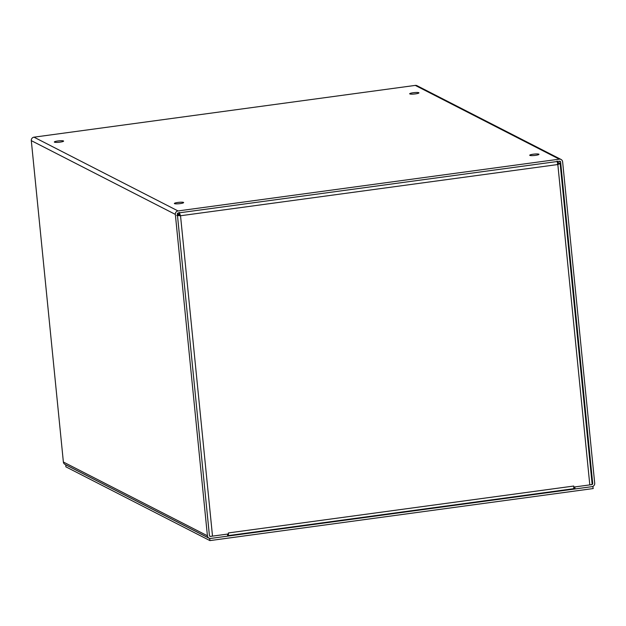 <?xml version="1.0" encoding="UTF-8"?>
<svg xmlns="http://www.w3.org/2000/svg" width="626" height="626" viewBox="0 0 626 626"><rect width="100%" height="100%" fill="white"/><g stroke="black" fill="none" stroke-linecap="round" stroke-linejoin="round"><path stroke-width="0.94" d="M529.854 155.397A4.656 0.704 174.3 0 1 529.713 155.248A4.656 0.704 174.3 0 1 534.275 154.082A4.656 0.704 174.3 0 1 538.97 154.325A4.656 0.704 174.3 0 1 534.948 155.428A4.656 0.704 174.3 0 1 529.854 155.397M409.819 93.923A4.656 0.704 174.3 0 1 409.678 93.775A4.656 0.704 174.3 0 1 414.24 92.609A4.656 0.704 174.3 0 1 418.943 92.851A4.656 0.704 174.3 0 1 414.913 93.955A4.656 0.704 174.3 0 1 409.819 93.923M183.496 202.417A4.656 0.704 174.3 0 1 183.629 202.566A4.656 0.704 174.3 0 1 179.075 203.732A4.656 0.704 174.3 0 1 174.372 203.489A4.656 0.704 174.3 0 1 178.402 202.386A4.656 0.704 174.3 0 1 183.496 202.417M63.461 140.952A4.656 0.704 174.3 0 1 63.602 141.093A4.656 0.704 174.3 0 1 59.04 142.258A4.656 0.704 174.3 0 1 54.337 142.024A4.656 0.704 174.3 0 1 58.367 140.913A4.656 0.704 174.3 0 1 63.461 140.952M592.039 483.131L592.705 483.468A1.033 0.994 117.1 0 1 591.805 484.626L574.84 486.926L575.044 488.961L592.008 486.66A3.099 2.989 117.1 0 0 594.7 483.202L562.625 161.813A3.099 2.989 117.1 0 0 559.323 159.168L178.027 210.939A3.099 2.989 117.1 0 0 175.343 214.397L207.417 535.786A3.099 2.989 117.1 0 0 210.719 538.43L227.684 536.122L227.481 534.088L210.516 536.396A1.033 0.994 -62.9 0 1 209.413 535.512L177.338 214.123A1.033 0.994 -62.9 0 1 178.23 212.973L559.527 161.203A1.033 0.994 117.1 0 1 560.622 162.087L559.034 161.273M573.698 488.272L575.044 488.961M208.998 538.133L64.955 464.367A3.099 2.989 -62.9 0 1 63.375 462.019L31.3 140.631A3.099 2.989 -62.9 0 1 33.992 137.172L415.281 85.402A3.099 2.989 -62.9 0 1 417.002 85.692L561.045 159.458M592.705 483.468L560.622 162.087M228.412 533.344A3.099 0.696 -97.7 0 0 228.38 532.937L573.737 486.042A3.099 0.696 82.3 0 1 573.408 488.734A3.099 0.696 82.3 0 1 573.291 488.71M227.621 535.441L227.934 535.606A3.099 0.696 -97.7 0 0 228.044 535.629A3.099 0.696 -97.7 0 0 228.435 533.962M228.38 532.929L228.474 533.955L212.511 536.122A3.099 0.469 174.3 0 1 209.945 536.294M573.745 486.042L573.799 487.036M557.07 161.054L557.836 164.528L560.145 163.582L592.149 484.203A3.099 0.469 174.3 0 1 589.809 484.892L573.846 487.059M557.336 164.27L557.758 163.558M558.087 163.785L560.051 163.441L557.523 162.142M177.51 213.427L180.531 215.751L179.185 212.355M179.388 214.389L179.232 212.84M176.759 215.477L180.531 215.751L212.511 536.122M180.03 215.5L177.377 214.499M178.754 215.203L177.463 215.383M592.822 486.425L593.213 488.554L209.921 540.598L65.879 466.832L65.769 464.782M593.01 486.519L209.718 538.563L209.921 540.598M209.718 538.563L65.683 464.797M63.375 462.019L207.417 535.786M559.323 159.168L415.281 85.402M175.343 214.397L31.3 140.631M33.992 137.172L178.027 210.939M589.809 484.892L557.836 164.528L180.531 215.751M228.044 535.629L573.408 488.734"/></g></svg>
